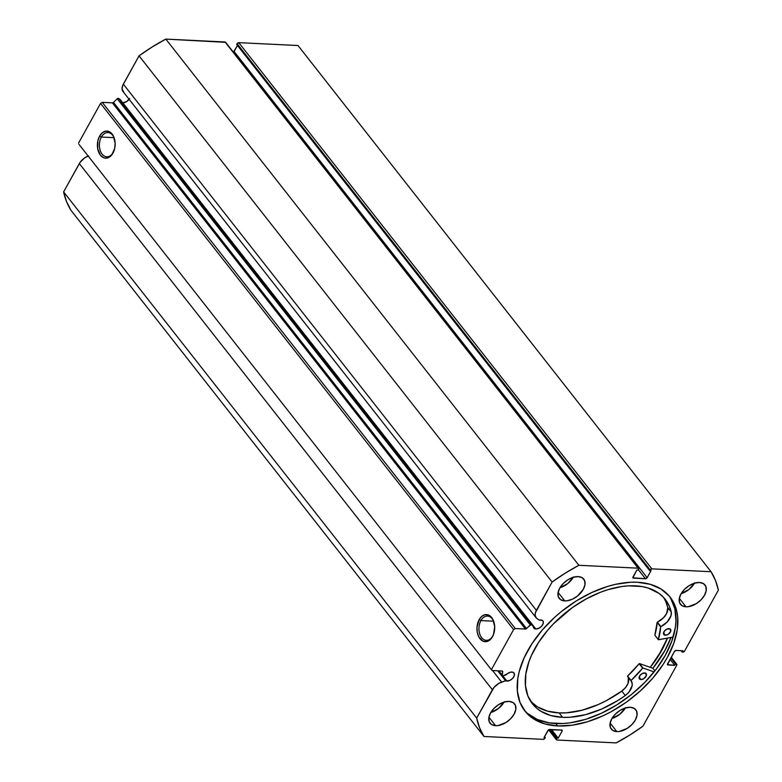 <?xml version="1.0" encoding="UTF-8"?>
<svg xmlns="http://www.w3.org/2000/svg" width="782" height="782" viewBox="0 0 782 782"><rect width="100%" height="100%" fill="white"/><g stroke="black" fill="none" stroke-linecap="round" stroke-linejoin="round"><path stroke-width="1.17" d="M503.227 675.814A1.134 0.684 -38.1 0 1 502.816 675.883L506.912 681.102L502.337 675.55L502.425 671.054L492.025 670.516L491.565 669.363L513.598 629.598L515.289 628.552L525.729 629.021L531.349 624.486L535.797 628.982L120.272 99.617L533.324 625.805L533.735 628.044A5.816 3.519 -38.1 0 1 533.324 625.805L531.623 624.583L118.581 98.395L120.272 99.617L118.581 98.395A1.134 0.684 141.9 0 0 117.202 98.767L118.581 98.395L531.623 624.583A1.134 0.684 -38.1 0 0 530.245 624.955L526.53 628.572L113.478 102.383L117.202 98.767L530.245 624.955L117.202 98.767L113.478 102.383L526.53 628.572A1.134 0.684 -38.1 0 1 525.465 629.041L112.422 102.853L113.478 102.383A1.134 0.684 141.9 0 1 112.422 102.853L102.237 102.354L112.422 102.853L525.465 629.041L515.289 628.552L513.598 629.598L100.555 103.41L102.237 102.354L515.289 628.552L102.237 102.354L100.555 103.41L78.513 143.165L100.555 103.41L513.598 629.598L491.565 669.363L492.025 670.516L78.972 144.328L492.025 670.516L502.2 671.015A1.134 0.684 -38.1 0 1 502.699 671.562L502.327 675.335L498.799 670.848L502.327 675.335A1.134 0.684 -38.1 0 0 503.227 675.814L506.149 674.817A5.816 3.519 -38.1 0 1 511.936 672.041A5.816 3.519 -38.1 0 1 513.999 672.979A5.816 3.519 -38.1 0 1 512.865 678.131A5.816 3.519 -38.1 0 1 506.912 681.102A5.816 3.519 -38.1 0 1 505.563 680.751L497.743 670.79L506.189 680.995L509.776 680.457L512.523 678.502L514.224 675.902L514.312 673.517L512.748 672.168L510.499 672.188L503.227 675.814M123.849 92.305L122.07 88.913L122.745 85.394L139.049 55.825L552.092 582.023L536.393 610.351A11.212 6.784 -38.1 0 0 536.051 617.682A11.212 6.784 -38.1 0 0 536.902 618.494L539.169 620.126A5.816 3.519 -38.1 0 1 540.821 619.931A5.816 3.519 -38.1 0 1 542.884 620.869A5.816 3.519 -38.1 0 1 541.75 626.02A5.816 3.519 -38.1 0 1 535.797 628.982A5.816 3.519 -38.1 0 1 533.735 628.044L535.797 628.982L538.671 628.337L541.418 626.382L543.119 623.782L543.197 621.407L542.317 620.351L539.169 620.126L536.188 617.848L535.123 615.102L535.377 612.805L552.092 582.023L565.278 573.128L578.885 565.288L638.102 568.172L638.562 569.325L638.132 570.098L636.851 570.039L632.873 577.79L645.463 578.739L647.154 577.683L651.005 570.723L649.725 570.664L651.836 568.837L711.053 571.72L715.481 580.43L718.375 590.107L684.582 651.074L682.148 652.08L682.882 650.761L676.127 650.428L674.436 651.484L667.466 664.651L674.798 665.335L675.54 664.016L676.283 664.045L676.753 665.208L642.951 726.175L629.764 735.06L616.167 742.9L556.95 740.016L556.334 739.293L556.911 738.091L558.201 738.149L562.062 731.199L561.593 730.036L548.641 729.743L544.037 737.465L545.328 737.524L544.898 738.306L543.216 739.352L483.99 736.478L479.571 727.759L476.668 718.091L494.068 687.329L498.896 683.331L505.563 680.751L501.653 682.09L492.592 670.545L501.653 682.09A11.212 6.784 -38.1 0 0 492.377 689.763L476.668 718.091L63.625 191.893L80.096 162.343L84.515 157.984L88.61 155.892M129.665 98.483L126.596 101.621L122.754 102.794A5.816 3.519 141.9 0 0 129.235 99.158M101.377 137.055A12.15 7.937 -87.2 0 0 102.11 154.132A12.15 7.937 -87.2 0 0 113.331 152.285L112.95 153.125A13.568 8.866 92.8 0 1 100.419 155.188A13.568 8.866 92.8 0 1 99.607 136.117L101.377 137.055L114.035 137.671L101.377 137.055A12.15 7.937 92.8 0 1 107.945 132.539A12.15 7.937 92.8 0 1 114.368 138.522A12.15 7.937 -87.2 0 0 101.377 137.055L99.607 136.117L102.354 132.725L105.697 131.141L109.138 131.611L113.322 135.921L115.14 143.165L114.69 148.433L111.679 155.022L108.571 157.563L105.12 158.13L103.419 157.632L100.419 155.188L97.701 148.678L97.867 140.809L99.607 136.117A13.568 8.866 92.8 0 1 114.25 138.14A13.568 8.866 92.8 0 1 113.586 151.845A13.568 8.866 92.8 0 1 112.95 153.125L113.331 152.285A12.15 7.937 92.8 0 1 106.763 156.811A12.15 7.937 92.8 0 1 99.988 149.743A12.15 7.937 92.8 0 1 101.377 137.055M480.93 620.585A12.15 7.937 -87.2 0 0 481.663 637.662A12.15 7.937 -87.2 0 0 492.885 635.815L492.513 636.646A13.568 8.866 92.8 0 1 479.982 638.708A13.568 8.866 92.8 0 1 479.161 619.647L480.93 620.585L493.598 621.201L480.93 620.585A12.15 7.937 92.8 0 1 487.499 616.06A12.15 7.937 92.8 0 1 493.931 622.042A12.15 7.937 -87.2 0 0 480.93 620.585L479.161 619.647L481.908 616.245L485.26 614.662L488.691 615.131L492.885 619.442L494.693 626.685L493.53 634.427L491.243 638.552L486.414 641.631L482.983 641.162L478.789 636.851L477.255 632.208L477.03 626.949L479.161 619.647A13.568 8.866 92.8 0 1 493.813 621.67A13.568 8.866 92.8 0 1 493.149 635.365A13.568 8.866 92.8 0 1 492.513 636.646L492.885 635.815A12.15 7.937 92.8 0 1 486.316 640.341A12.15 7.937 92.8 0 1 479.552 633.273A12.15 7.937 92.8 0 1 480.93 620.585M557.703 725.94A92.286 55.796 -38.1 0 1 524.937 711.073A92.286 55.796 -38.1 0 1 542.894 629.314A92.286 55.796 -38.1 0 1 637.35 582.258L630.312 582.267L615.375 584.359L607.614 586.422L591.866 592.473L576.334 600.899L561.623 611.358L554.751 617.233L542.307 629.989L531.975 643.674L524.175 657.76L519.18 671.699L517.811 678.453L517.371 691.19L520.02 702.5L525.641 711.943L529.512 715.853L534.028 719.166L544.849 723.897L557.703 725.94L572.082 725.217L587.438 721.766L603.186 715.716L611.016 711.786L626.206 702.295L640.302 690.956L652.745 678.199L663.068 664.514L667.31 657.486L673.742 643.41L677.241 629.735L677.671 616.998L676.733 611.143L675.032 605.698L669.412 596.246L661.025 589.022L650.194 584.291L637.35 582.258A92.286 55.796 -38.1 0 1 670.115 597.116A92.286 55.796 -38.1 0 1 652.159 678.874A92.286 55.796 -38.1 0 1 557.703 725.94L555.816 723.536L557.703 725.94M524.018 709.851A92.286 55.796 141.9 0 0 555.816 723.536A92.286 55.796 141.9 0 0 649.461 677.398A92.286 55.796 141.9 0 0 669.148 595.933M694.758 582.776L689.03 589.423L681.151 593.675A15.601 9.433 141.9 0 0 694.533 583.167M685.99 606.793L679.323 598.298L685.99 606.793L688.424 606.666L696.312 603.636L701.053 599.823L704.523 595.219L706.205 590.527L705.833 586.461L703.468 583.636L699.46 582.492A15.601 9.433 -38.1 0 1 705.002 585.004A15.601 9.433 -38.1 0 1 701.962 598.836A15.601 9.433 -38.1 0 1 685.99 606.793A15.601 9.433 -38.1 0 1 680.448 604.281A15.601 9.433 -38.1 0 1 683.488 590.449A15.601 9.433 -38.1 0 1 699.46 582.492L694.436 583.196L689.147 585.65L684.397 589.462L680.927 594.066L679.245 598.758L679.617 602.824L681.992 605.649L685.99 606.793M625.58 707.573L619.852 714.22L611.974 718.472A15.601 9.433 141.9 0 0 625.356 707.964M616.812 731.59L610.146 723.096L616.812 731.59L619.246 731.473L627.135 728.433L631.876 724.621L635.346 720.017L637.027 715.325L636.656 711.258L634.29 708.433L630.282 707.29A15.601 9.433 -38.1 0 1 635.825 709.802A15.601 9.433 -38.1 0 1 632.785 723.633A15.601 9.433 -38.1 0 1 616.812 731.59A15.601 9.433 -38.1 0 1 611.27 729.078A15.601 9.433 -38.1 0 1 614.31 715.247A15.601 9.433 -38.1 0 1 630.282 707.29L625.258 707.993L619.97 710.447L615.219 714.259L611.749 718.863L610.068 723.565L610.439 727.622L612.814 730.447L616.812 731.59M573.529 576.881L567.8 583.528L559.922 587.781A15.601 9.433 141.9 0 0 573.304 577.272M564.77 600.899L558.104 592.404L564.77 600.899L567.194 600.772L572.453 599.168L577.575 595.972L583.304 589.325L584.975 584.633L584.604 580.567L582.238 577.742L578.23 576.598A15.601 9.433 -38.1 0 1 583.773 579.11A15.601 9.433 -38.1 0 1 580.743 592.942A15.601 9.433 -38.1 0 1 564.77 600.899A15.601 9.433 -38.1 0 1 559.228 598.386A15.601 9.433 -38.1 0 1 562.258 584.555A15.601 9.433 -38.1 0 1 578.23 576.598L573.206 577.302L567.918 579.755L563.177 583.567L559.697 588.172L558.016 592.864L558.397 596.93L560.762 599.755L564.77 600.899M504.351 701.679L498.623 708.326L490.744 712.578A15.601 9.433 141.9 0 0 504.126 702.07M495.593 725.696L488.926 717.202L495.593 725.696L498.017 725.579L505.905 722.548L510.646 718.726L514.126 714.122L515.807 709.43L515.426 705.364L513.06 702.539L509.053 701.395A15.601 9.433 -38.1 0 1 514.595 703.908A15.601 9.433 -38.1 0 1 511.565 717.739A15.601 9.433 -38.1 0 1 495.593 725.696A15.601 9.433 -38.1 0 1 490.05 723.184A15.601 9.433 -38.1 0 1 493.08 709.362A15.601 9.433 -38.1 0 1 509.053 701.395L504.028 702.109L498.74 704.553L493.999 708.365L490.519 712.979L488.848 717.671L489.219 721.737L491.585 724.552L495.593 725.696M536.051 617.682L122.999 91.494A11.212 6.784 141.9 0 1 123.341 84.153L536.393 610.351L123.341 84.153L139.049 55.825L152.236 46.94L165.833 39.1L225.636 42.336M233.359 52.257L237.445 45.464L234.101 51.495L647.154 577.683L234.101 51.495A1.417 0.86 141.9 0 1 233.192 52.345M638.611 568.397L225.558 42.208A1.417 0.86 141.9 0 0 225.05 41.984L638.102 568.172L578.885 565.288L165.833 39.1L225.05 41.984L638.102 568.172A1.417 0.86 -38.1 0 1 638.611 568.397A1.417 0.86 -38.1 0 1 638.562 569.325L638.132 570.098L636.851 570.039L632.99 576.999A1.417 0.86 -38.1 0 0 632.951 577.918L632.951 577.918A1.417 0.86 -38.1 0 0 633.449 578.152L632.843 577.38L633.449 578.152L645.463 578.739L638.366 569.687L645.463 578.739A1.417 0.86 -38.1 0 0 647.154 577.683L651.005 570.723L649.725 570.664L236.672 44.476L237.102 43.694L650.155 569.892L649.725 570.664L236.672 44.476L238.784 42.648L298.01 45.522L711.053 571.72L651.836 568.837L238.784 42.648L298.01 45.522L711.053 571.72A140.447 84.915 -38.1 0 1 718.375 590.107L684.582 651.074A1.417 0.86 -38.1 0 1 682.901 652.12L681.034 650.673L682.148 652.08L682.882 650.761L676.127 650.428A1.417 0.86 -38.1 0 0 674.436 651.484L667.584 663.85A1.417 0.86 -38.1 0 0 667.545 664.778A1.417 0.86 -38.1 0 0 668.043 665.013L667.437 664.241L668.043 665.013L674.798 665.335L670.086 659.334L674.798 665.335L675.54 664.016L670.819 658.004L675.54 664.016L676.283 664.045A1.417 0.86 -38.1 0 1 676.792 664.28A1.417 0.86 -38.1 0 1 676.753 665.208L642.951 726.175A140.447 84.915 -38.1 0 1 616.167 742.9L556.95 740.016A1.417 0.86 -38.1 0 1 556.442 739.792A1.417 0.86 -38.1 0 1 556.481 738.863L549.15 729.518L556.481 738.863L556.911 738.091L550.157 729.479L556.911 738.091L558.201 738.149L551.447 729.547L558.201 738.149L562.062 731.199L561.134 730.017L562.062 731.199A1.417 0.86 -38.1 0 0 562.102 730.271A1.417 0.86 -38.1 0 0 561.593 730.036L549.58 729.459A1.417 0.86 -38.1 0 0 547.899 730.505L544.037 737.465L545.328 737.524L544.555 736.536L545.328 737.524L544.898 738.306A1.417 0.86 -38.1 0 1 543.216 739.352L483.99 736.478A140.447 84.915 -38.1 0 1 476.668 718.091L63.625 191.893L79.324 163.565L492.377 689.763L79.324 163.565A11.212 6.784 141.9 0 1 88.18 156.048M70.947 210.28L66.519 201.57L63.625 191.893A140.447 84.915 141.9 0 0 70.947 210.28L483.99 736.478L70.947 210.28M671.122 657.466L676.283 664.045L671.122 657.466M651.836 568.837L238.784 42.648A1.417 0.86 141.9 0 0 237.102 43.694L650.155 569.892A1.417 0.86 -38.1 0 1 651.836 568.837M527.625 713.458L537.273 719.46L549.169 722.861L562.854 723.526L570.195 722.822L585.552 719.372L601.299 713.311L616.832 704.895L631.543 694.426L644.876 682.324L656.313 669.04L665.423 655.091L671.855 641.005L675.355 627.34L675.961 620.82L674.846 608.738L670.692 598.308M652.921 668.268A96.469 58.327 141.9 0 0 671.005 637.447L664.896 650.526L652.921 668.268L654.935 670.839L652.921 668.268L639.471 663.576L642.96 668.014L654.094 671.904L642.96 668.014L639.471 663.576L652.921 668.268M667.486 638.102L661.728 650.38L650.272 667.339A92.286 55.796 -38.1 0 0 667.486 638.102M113.742 151.473A12.15 7.937 92.8 0 1 113.331 152.285A12.15 7.937 -87.2 0 0 113.742 151.483M493.295 635.004A12.15 7.937 92.8 0 1 492.885 635.815A12.15 7.937 -87.2 0 0 493.295 635.004M552.092 582.023A140.447 84.915 -38.1 0 1 578.885 565.288L165.833 39.1A140.447 84.915 141.9 0 0 139.049 55.825L552.092 582.023M667.427 638.112A92.208 55.747 -38.1 0 1 650.223 667.329L658.679 655.453L667.427 638.112M658.327 639.608L654.847 635.15L658.454 639.764L673.155 637.056L658.346 639.715L660.624 626.793L667.222 621.954L670.966 615.835L671.259 612.032L667.779 607.585A84.476 51.074 141.9 0 0 663.419 597.272M668.991 628.611A4.252 2.571 -38.1 0 1 670.516 629.295A4.252 2.571 -38.1 0 1 669.695 633.058A4.252 2.571 -38.1 0 1 665.345 635.238L663.517 632.912L665.345 635.238L668.16 634.368L670.692 631.416L670.086 628.914L666.89 629.09L664.358 631.142L663.595 634.163L665.345 635.238A4.252 2.571 -38.1 0 1 663.82 634.554A4.252 2.571 -38.1 0 1 664.641 630.791A4.252 2.571 -38.1 0 1 668.991 628.611M644.603 672.921A4.252 2.571 -38.1 0 1 646.128 673.605A4.252 2.571 -38.1 0 1 645.306 677.368A4.252 2.571 -38.1 0 1 640.957 679.548L639.129 677.222L640.957 679.548L643.772 678.678L646.303 675.726L645.697 673.224L642.501 673.4L639.969 675.443L639.207 678.473L640.957 679.548A4.252 2.571 -38.1 0 1 639.432 678.864A4.252 2.571 -38.1 0 1 640.253 675.101A4.252 2.571 -38.1 0 1 644.603 672.921M635.023 585.806A84.476 51.074 -38.1 0 1 665.267 599.423A84.476 51.074 -38.1 0 1 671.269 612.023L669.431 606.47L666.733 601.456L663.214 597.067L658.903 593.333L648.161 588.025L641.856 586.52L628.572 585.835L621.837 586.51L607.761 589.716L600.566 592.228L586.187 598.924L572.297 607.643L553.519 623.772L548.055 629.754L538.651 642.296L531.555 655.189L528.955 661.621L525.807 674.113L525.465 685.755L527.938 696.078L533.138 704.69L536.706 708.248L540.861 711.258L550.811 715.54L562.61 717.358A84.476 51.074 -38.1 0 1 532.366 703.741A84.476 51.074 -38.1 0 1 548.7 629.011A84.476 51.074 -38.1 0 1 635.023 585.806M627.77 676.635A13.059 7.898 141.9 0 1 621.807 691.092L625.297 695.54L621.807 691.092L606.148 700.76L598.064 704.641L581.906 710.261L566.393 712.822L559.12 712.91L547.332 711.092L537.381 706.811L530.724 701.434A84.476 51.074 141.9 0 0 559.12 712.91L562.61 717.358L559.12 712.91A84.476 51.074 141.9 0 0 621.807 691.092L625.297 695.54A84.476 51.074 -38.1 0 1 562.61 717.358L569.883 717.27L585.395 714.709L601.553 709.088L617.584 700.672L625.297 695.54L629.099 691.884L632.11 685.736L632.218 683.839L631.025 680.555L642.609 668.16A74.906 45.288 -38.1 0 1 631.094 680.477L627.604 676.039L639.295 663.586L642.609 668.16L639.119 663.722A74.906 45.288 141.9 0 1 627.604 676.039L631.006 680.76A13.059 7.898 -38.1 0 1 631.133 680.917A13.059 7.898 -38.1 0 1 625.297 695.53L621.807 691.092L625.61 687.446L628.054 683.321L628.357 677.72M658.346 639.725L654.847 635.15A74.906 45.288 141.9 0 0 657.115 622.423L660.604 626.871A74.906 45.288 -38.1 0 1 658.336 639.588L654.847 635.15L657.115 622.423L663.732 617.506L666.635 613.459L667.779 607.585L665.941 602.023M627.526 676.322L631.006 680.76L627.526 676.322M671.259 612.032L667.769 607.585L671.259 612.032A13.059 7.898 -38.1 0 1 660.829 626.587L657.339 622.14A13.059 7.898 141.9 0 0 667.769 607.585L671.259 612.032M660.829 626.587L657.339 622.14L660.829 626.587M530.978 624.525L120.682 101.856M548.583 729.782L556.432 739.782M676.792 664.28L671.259 657.222M493.452 634.671L493.149 635.365M113.898 151.141L113.586 151.845M498.603 670.839L502.415 675.697"/></g></svg>

